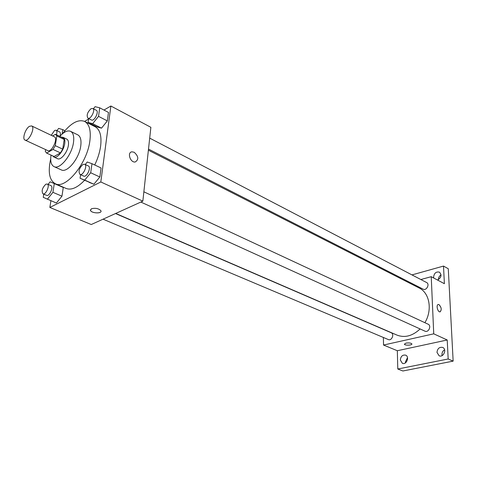 <?xml version="1.0" encoding="UTF-8"?>
<svg xmlns="http://www.w3.org/2000/svg" width="477" height="477" viewBox="0 0 477 477"><rect width="100%" height="100%" fill="white"/><g stroke="black" fill="none" stroke-linecap="round" stroke-linejoin="round"><path stroke-width="0.72" d="M29.473 126.304L31.649 125.928C35.626 127.383 28.656 142.206 25.001 140.065C21.984 139.045 25.4 128.569 29.473 126.304M31.649 125.928L54.342 136.774C58.438 138.294 51.611 152.813 47.831 150.631L25.001 140.065M45.613 149.605L45.321 151.394L46.639 153.093L53.03 149.432L55.278 145.658L56.835 135.921L55.475 134.281L52.631 135.957M55.278 145.658L62.702 149.146L64.21 139.457L56.835 135.921M64.21 139.457L62.886 137.841L55.594 134.335M62.702 149.146L60.466 152.896L53.03 149.432M46.639 153.093L54.056 156.504L60.466 152.896M52.72 155.89L53.877 157.016C57.091 158.889 63.805 150.613 64.723 143.565C65.17 140.274 64.633 138.205 63.125 137.358L61.521 137.185M63.125 137.358L66.762 139.111C68.283 139.958 68.825 142.027 68.39 145.312C67.49 152.342 60.776 160.582 57.55 158.704L53.877 157.016M51.033 155.114C50.145 161.208 51.134 165.042 54.002 166.61C59.786 169.967 71.908 155.091 73.494 142.414C74.257 136.553 73.291 132.856 70.584 131.33C67.549 130.126 63.972 131.807 59.846 136.38M54.002 166.61L61.294 169.895C67.138 173.276 79.242 158.525 80.762 145.908C81.495 140.077 80.5 136.386 77.775 134.854L70.584 131.33M50.699 158.835C47.795 171.964 49.334 180.264 55.314 183.734C65.635 189.673 87.279 163.313 89.879 140.822C91.113 130.591 89.354 124.121 84.614 121.42C78.127 119.023 70.751 123.138 62.493 133.745M84.614 121.42L95.161 126.751C99.967 129.482 101.786 135.933 100.629 146.093C99.771 152.252 97.803 158.549 94.732 164.988M84.56 180.3C77.465 187.694 71.329 190.412 66.148 188.457L55.314 183.734M80.589 174.689L80.07 178.273L93.88 184.229L99.86 176.991L101.064 167.958L91.966 163.689L87.267 162.013L85.246 164.505M43.765 194.163L43.252 197.335L56.399 203.023L61.956 196.19L63.28 187.491L50.139 181.809L48.082 184.384M50.908 200.722L49.846 207.453L100.814 181.975L110.879 106.013L103.974 110.056M88.597 119.059L84.596 121.408M53.74 182.804L53.657 183.305M88.668 118.564L88.114 122.41L96.903 126.858L101.512 128.158L107.337 120.908L108.47 112.417L99.711 107.814L95.084 106.681L93.42 108.786M49.846 207.453L91.256 224.53L142.85 201.151L150.869 127.317L110.879 106.013M142.85 201.151L100.814 181.975M134.174 152.258C138.592 156.313 138.938 159.556 135.218 161.989C130.251 162.848 126.888 152.193 132.01 151.829L134.174 152.258C138.592 156.313 138.938 159.556 135.212 161.989C130.245 162.848 126.888 152.193 132.01 151.829L134.174 152.258M91.399 208.771C95.442 207.799 98.614 208.443 100.897 210.715C102.531 213.738 91.644 213.487 90.487 210.476L91.399 208.771M101.005 211.311C100.939 213.869 91.453 213.118 90.487 210.47L90.38 209.868M148.383 150.195L419.158 287.989C429.58 292.83 432.633 309.99 424.882 322.696M420.106 328.951C412.551 336.017 404.848 338.074 397.001 335.11L115.726 213.44M143.863 191.808L428.143 324.217C431.816 325.719 428.495 332.97 424.965 331.157L140.834 202.063M149.695 138.133L426.611 282.533C430.063 284.125 426.426 291.048 423.129 289.157L148.508 149.08M115.506 213.541L391.182 332.743C394.664 334.043 391.677 341.174 388.326 339.558L103.056 219.181M383.383 337.477L383.526 345.044L433.736 333.834L431.238 276.69L420.851 279.528M410.047 282.485L408.938 282.789M383.526 345.044L397.329 350.732L397.788 369.007L402.88 370.987L453.15 361.125L448.177 358.984L447.223 339.988L433.736 333.834M453.15 361.125L448.279 268.736L443.503 266.077L411.973 274.901M431.238 276.69L444.391 283.702L443.503 266.077M438.202 304.517L439.019 304.642C441.553 307.552 441.875 309.961 439.985 311.869C437.552 312.202 435.865 304.463 438.375 304.493L439.025 304.642C441.469 307.349 441.851 309.752 440.152 311.845M397.329 350.732L447.223 339.988M405.975 343.13C408.896 342.713 410.852 342.951 411.854 343.863C412.641 345.3 404.842 345.676 404.401 344.227L405.975 343.13M411.884 343.995C412.11 345.372 404.794 345.592 404.401 344.221L404.365 344.09M436.986 352.396C437.492 348.508 439.389 346.851 442.668 347.435C447.17 349.176 443.449 357.893 439.108 355.782L436.986 352.396M400.316 359.968C400.811 356.283 402.564 354.673 405.575 355.132C409.832 356.641 406.487 365.203 402.373 363.325L400.316 359.968M397.788 369.007L448.177 358.984M433.79 278.049L433.599 276.982C434.225 273.053 436.175 271.443 439.454 272.158C441.97 275.092 441.32 277.715 437.492 280.023M401.127 277.936L400.012 278.246M407.507 357.661L405.384 362.001L405.486 362.842M441.052 274.901C439.317 275.98 438.441 277.531 438.417 279.558L438.417 279.647M444.6 349.796C442.859 350.845 441.982 352.425 441.964 354.548L442.131 355.58M62.088 134.103L62.785 129.655L58.677 128.391L56.942 130.615M51.248 135.295L54.587 130.442L56.107 130.209L59.607 131.902C60.531 132.511 60.668 133.936 60.013 136.189M64.926 130.698L62.785 129.655M56.107 130.209C57.061 130.853 57.168 132.362 56.417 134.735M47.354 199.237L52.917 192.332L54.295 183.573M47.283 184.044L50.914 185.613C53.895 186.608 49.399 196.834 46.621 195.367L42.972 193.829C41.314 190.949 42.286 187.741 45.875 184.211L47.283 184.044C50.252 185.028 45.738 195.29 42.972 193.829M56.399 203.023L61.956 196.19L52.917 192.332M61.956 196.19L63.28 187.491M88.114 122.41L92.681 123.68L98.524 116.352L99.711 107.814M92.794 108.458L96.336 110.306C99.335 111.558 94.231 121.707 91.471 119.989L87.917 118.177C86.349 115.392 87.38 112.238 91 108.708L92.794 108.458C95.782 109.704 90.66 119.888 87.917 118.177M96.903 126.858L101.512 128.158L92.681 123.68M101.512 128.158L107.337 120.908L98.524 116.352M107.337 120.908L108.47 112.417M80.07 178.273L84.709 180.097L90.702 172.775L91.966 163.689M84.673 164.237L88.358 165.954C91.602 167.153 86.689 177.772 83.666 176.085L79.969 174.409C78.168 171.392 79.182 168.065 83.004 164.422L84.673 164.237C87.905 165.43 82.974 176.085 79.969 174.409M89.199 182.387L93.88 184.229L84.709 180.097M93.88 184.229L99.86 176.991L90.702 172.775M99.86 176.991L101.064 167.958M62.886 137.841L55.535 134.305"/></g></svg>
